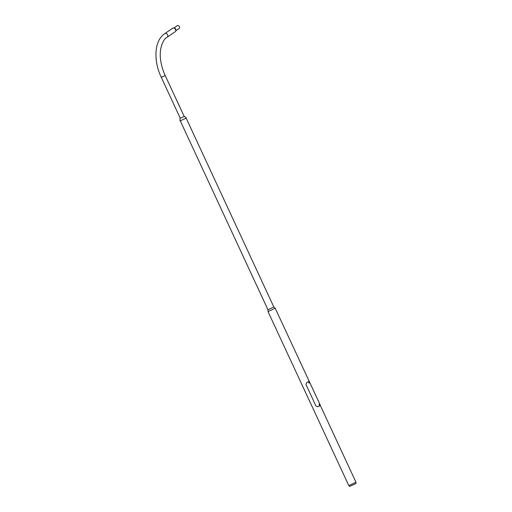 <?xml version="1.0" encoding="UTF-8"?>
<svg xmlns="http://www.w3.org/2000/svg" width="512" height="512" viewBox="0 0 512 512"><rect width="100%" height="100%" fill="white"/><g stroke="black" fill="none" stroke-linecap="round" stroke-linejoin="round"><path stroke-width="0.77" d="M348.787 485.594L349.747 486.4L355.36 483.834L355.981 483.507L355.981 482.253L348.787 485.594L268.013 311.584L275.206 308.243L268.013 311.584M186.17 118.138L273.837 307.002L267.949 309.734L268.058 311.558M185.44 131.93L185.574 132.358L185.44 131.93M319.36 405.274L319.219 404.717M319.078 404.787L319.424 405.248L319.283 404.691M309.082 383.136L308.941 382.579M308.806 382.65L309.146 383.11L309.005 382.554M275.206 308.243L320.448 405.504L317.882 406.765L315.987 406.086L305.952 384.461L306.656 382.573L309.222 381.312L306.656 382.573M319.155 404.371L319.315 404.736M308.877 382.234L309.037 382.598M178.982 28.595A1.702 1.35 -124.3 0 0 179.149 28.506A1.702 1.35 -124.3 0 0 179.366 26.438A1.702 1.35 -124.3 0 0 177.395 25.6A1.702 1.35 -124.3 0 0 177.229 25.69A1.702 1.35 -124.3 0 0 177.082 25.811M175.744 30.707A1.702 1.35 -124.3 0 0 175.789 30.63A1.702 1.35 -124.3 0 0 175.578 28.877A1.702 1.35 -124.3 0 0 174.022 28.045A1.702 1.35 -124.3 0 0 173.933 28.058A2.157 1.709 55.7 0 1 175.738 30.733A2.157 1.709 55.7 0 1 175.11 31.814L167.181 37.222A2.157 1.709 55.7 0 0 167.456 34.598A2.157 1.709 55.7 0 0 164.954 33.536A2.157 1.709 55.7 0 0 164.749 33.651L172.678 28.243A2.157 1.709 55.7 0 1 172.883 28.128A2.157 1.709 55.7 0 1 173.914 28.051M186.355 117.958L180.198 120.902L186.355 117.958L184.422 116.352L180.269 118.259M319.008 404.346L319.462 404.762L319.398 404.288M319.539 404.589L319.2 404.397L319.539 404.589M309.267 382.47L309.12 382.15M180.282 118.291L161.274 77.338L165.19 75.52C160.986 66.144 159.469 57.395 160.64 49.261C162.118 42.624 164.294 38.611 167.181 37.222M320.378 405.555L355.981 482.253M273.837 307.002L275.162 308.262M180.282 120.87L185.395 131.885M185.632 132.39L267.955 309.734M308.96 382.726L309.242 382.298L308.73 382.208M161.274 77.338C153.216 60.429 154.246 40.506 164.749 33.651M179.149 28.506L175.725 30.842M184.205 116.474L165.19 75.52M177.229 25.69L173.805 28.026M180.045 118.381L180.026 120.896"/></g></svg>
